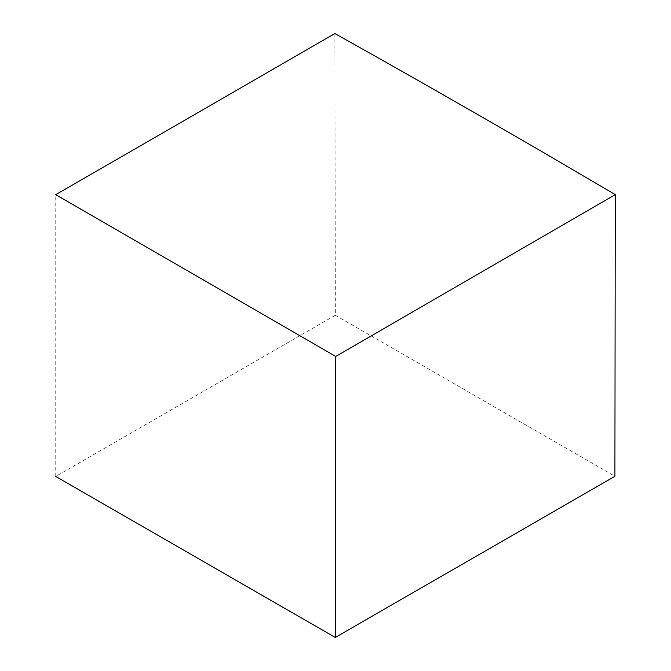 <?xml version="1.0" encoding="UTF-8"?>
<svg xmlns="http://www.w3.org/2000/svg" width="671" height="671" viewBox="0 0 671 671"><rect width="100%" height="100%" fill="white"/><g stroke="black" fill="none" stroke-linecap="round" stroke-linejoin="round"><path stroke-width="0.5" stroke-dasharray="3.35 2.52" d="M334.879 33.55L335.341 315.269L55.752 476.46L55.76 194.674M335.341 315.269L614.913 476.301"/><path stroke-width="1.01" d="M55.76 194.674L334.879 33.55C429.079 86.249 522.541 139.937 615.248 194.624L335.743 356.452L55.76 194.674M55.752 476.46L335.299 637.45L614.913 476.301L615.248 194.624M335.299 637.45L335.743 356.452"/></g></svg>
